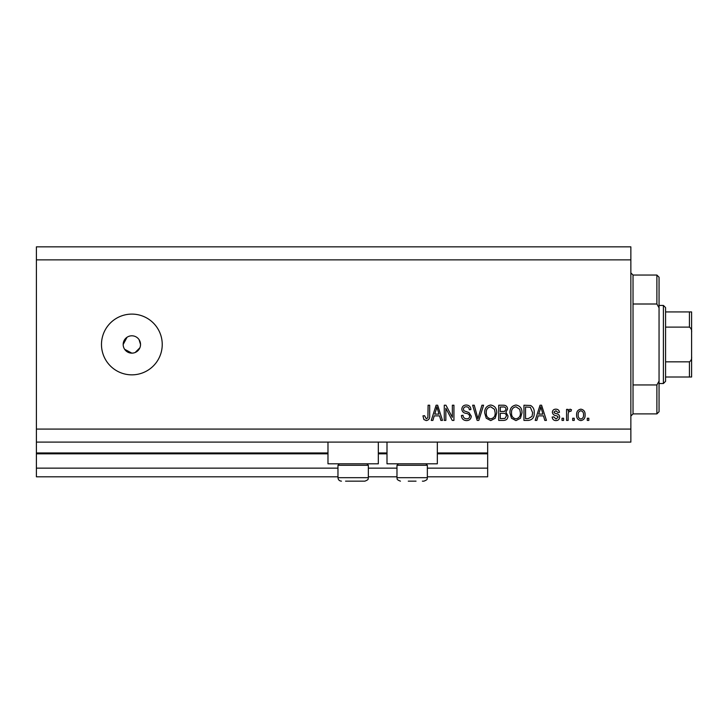 <?xml version="1.0" encoding="UTF-8"?>
<svg xmlns="http://www.w3.org/2000/svg" width="728" height="728" viewBox="0 0 728 728"><rect width="100%" height="100%" fill="white"/><g stroke="black" fill="none" stroke-linecap="round" stroke-linejoin="round"><path stroke-width="1.09" d="M36.4 259.86L630.858 259.86L630.858 246.847L36.4 246.847L36.4 476.813L337.965 476.813M368.341 476.813L396.978 476.813M427.354 476.813L487.66 476.813L487.66 468.14L427.354 468.14M36.4 468.14L337.965 468.14M368.341 468.14L396.978 468.14M437.328 453.817L487.66 453.817L487.66 468.14M487.66 453.817L487.66 452.953L437.328 452.953M36.4 452.953L327.982 452.953M378.323 452.953L386.996 452.953M487.66 442.105L487.66 452.953M378.323 442.105L378.323 463.8L327.982 463.8L327.982 442.105M386.996 442.105L386.996 463.8L437.328 463.8L437.328 442.105M124.643 349.294L131.859 353.153L133.561 352.98M131.859 335.799A8.681 8.681 0 0 0 123.178 344.471A8.681 8.681 0 0 0 131.859 353.153A8.681 8.681 0 0 0 140.54 344.471A8.681 8.681 0 0 0 131.859 335.799M127.045 337.255L123.178 344.471M131.859 314.105A30.376 30.376 0 0 0 101.483 344.471A30.376 30.376 0 0 0 131.859 374.847A30.376 30.376 0 0 0 162.235 344.471A30.376 30.376 0 0 0 131.859 314.105M140.368 346.173L140.54 344.471L139.075 339.648M36.4 442.105L630.858 442.105L630.858 259.86M445.855 408.317L445.855 420.411L444.271 420.411L444.271 405.223L445.955 405.223L452.361 417.326L452.361 405.223L453.935 405.223L453.935 420.411L452.252 420.411L445.855 408.317M471.289 416.179C471.016 419.046 469.414 420.52 466.512 420.602C463.317 420.402 461.625 418.7 461.434 415.479L463.008 415.279C463.208 417.508 464.428 418.691 466.648 418.827C468.468 418.846 469.496 417.981 469.715 416.225C469.241 414.459 467.977 413.504 465.92 413.358C463.454 412.958 462.089 411.566 461.825 409.181C462.053 406.515 463.527 405.123 466.229 405.023C469.123 405.168 470.679 406.679 470.898 409.564L469.323 409.755C469.178 407.862 468.168 406.87 466.284 406.797C464.573 406.77 463.609 407.58 463.408 409.218L463.9 410.765L468.95 412.558L471.289 416.179M483.583 405.223L478.796 420.411L477.168 420.411L472.627 405.223L474.256 405.223L477.905 418.636L481.945 405.223L483.583 405.223M490.718 420.602L486.24 418.227L484.702 413.013C484.52 408.499 486.531 405.833 490.727 405.023C494.849 405.815 496.851 408.417 496.733 412.831L495.186 418.281L490.718 420.602M515.97 420.602L511.493 418.227L509.955 413.013C509.764 408.499 511.775 405.833 515.979 405.023C520.092 405.815 522.094 408.417 521.985 412.831L520.438 418.281L515.97 420.602M538.165 415.87L536.836 420.411L535.198 420.411L540.049 405.223L541.587 405.223L546.437 420.411L544.799 420.411L543.47 415.87L538.165 415.87M588.843 418.236L588.843 420.411L587.269 420.411L587.269 418.236L588.843 418.236M36.4 429.083L630.858 429.083M585.094 414.769C585.303 418.063 583.892 420.011 580.853 420.602C577.868 420.02 576.449 418.118 576.612 414.887C576.44 411.648 577.859 409.737 580.853 409.163C583.81 409.728 585.221 411.593 585.094 414.769M574.246 418.236L574.246 420.411L572.672 420.411L572.672 418.236L574.246 418.236M568.131 414.678L568.131 420.411L566.557 420.411L566.557 409.364L568.131 409.364L568.131 411.129L569.997 409.163L571.489 409.755L570.898 411.338L569.824 411.138L568.413 412.43L568.131 414.678M563.599 418.236L563.599 420.411L562.016 420.411L562.016 418.236L563.599 418.236M559.65 417.044C559.477 419.337 558.24 420.52 555.919 420.602C553.699 420.493 552.443 419.31 552.161 417.053L553.735 416.862L556.028 419.028L558.076 417.317L557.712 416.316L556.228 415.706C554.035 415.433 552.743 414.305 552.352 412.312C552.561 410.246 553.726 409.191 555.855 409.163C557.966 409.2 559.168 410.255 559.459 412.321L557.875 412.521L555.91 410.747L553.935 412.094L554.436 413.013L556.201 413.641C558.321 413.914 559.477 415.042 559.65 417.044M534.206 412.731C534.479 417.226 532.55 419.783 528.428 420.411L523.951 420.411L523.951 405.223L530.648 405.505C533.269 407.089 534.461 409.5 534.206 412.731M507.98 415.952C507.853 418.9 506.315 420.384 503.385 420.411L498.707 420.411L498.707 405.223L503.421 405.223C505.969 405.232 507.361 406.506 507.58 409.036L505.887 412.221L507.98 415.952M434.225 415.87L432.896 420.411L431.258 420.411L436.108 405.223L437.646 405.223L442.497 420.411L440.859 420.411L439.53 415.87L434.225 415.87M426.244 420.602L423.878 419.528L422.968 415.87L424.551 415.679L426.317 418.827L427.891 417.681L428.1 405.223L429.675 405.223L429.675 415.533C429.984 418.4 428.838 420.092 426.244 420.602M135.181 352.489L139.876 347.793M580.817 410.747C578.878 411.311 578.005 412.694 578.196 414.878C578.005 417.108 578.906 418.491 580.899 419.028C582.828 418.454 583.701 417.071 583.519 414.878C583.701 412.658 582.8 411.274 580.817 410.747M540.112 409.673L538.684 414.096L542.952 414.096L540.813 406.806L540.112 409.673M525.534 406.998L525.534 418.636L528.237 418.636L532.032 416.416L532.632 412.712L530.348 407.298L525.534 406.998M515.988 406.797C512.776 407.452 511.284 409.536 511.529 413.04C511.429 416.307 512.903 418.236 515.952 418.827C519.091 418.191 520.575 416.179 520.402 412.785L519.746 409.354L515.988 406.797M500.291 406.998L500.291 411.529L504.622 411.384L506.005 409.291C505.796 407.525 504.75 406.761 502.866 406.998L500.291 406.998M500.291 413.304L500.291 418.636L504.95 418.445L506.397 415.961C506.233 414.059 505.159 413.176 503.194 413.304L500.291 413.304M490.745 406.797C487.523 407.452 486.04 409.536 486.286 413.04C486.186 416.307 487.66 418.236 490.708 418.827C493.848 418.191 495.331 416.179 495.158 412.785L494.503 409.354L490.745 406.797M436.172 409.673L434.743 414.096L439.011 414.096L436.873 406.806L436.172 409.673M366.866 463.8L368.341 465.274L337.965 465.274L337.965 477.686L368.341 477.686C367.713 478.514 369.724 479.361 364.865 481.153L345.563 481.153M359.778 481.153L363.372 481.153M349.267 481.153L357.029 481.153M416.043 481.153L408.281 481.153M425.871 463.8L427.354 465.274L396.978 465.274L396.978 477.686L427.354 477.686C426.726 478.514 428.728 479.361 423.878 481.153L422.386 481.153M633.023 304.004L656.884 304.004L656.884 275.048L633.023 275.048L633.023 413.895L630.858 416.07M656.884 384.948L659.058 381.099L659.058 411.73L656.884 413.895L656.884 384.948L633.023 384.948M656.884 275.048L659.058 277.222L659.058 307.844L656.884 304.004M659.058 381.099L659.058 307.844M663.399 305.423L665.565 307.589L665.565 381.354L663.399 383.529L663.399 305.423L659.058 305.423M665.565 311.93L691.6 311.93L691.6 377.013L689.434 377.013L691.6 377.013M691.6 332.396C691.891 330.048 691.163 328.292 689.434 327.118L689.434 311.93M665.565 327.118L689.434 327.118M665.565 361.834L689.434 361.834C691.163 360.651 691.891 358.895 691.6 356.556M665.565 377.013L689.434 377.013L689.434 361.834M691.6 311.93L690.808 311.93M691.6 364.218L691.6 344.471M36.4 453.817L327.982 453.817M378.323 453.817L386.996 453.817M337.965 477.686C338.174 479.788 339.33 480.953 341.441 481.153C339.33 480.953 338.174 479.788 337.965 477.686M368.341 465.274L368.341 477.686C367.713 478.514 369.724 479.361 364.865 481.153M339.439 463.8L337.965 465.274M427.354 465.274L427.354 477.686C426.726 478.514 428.728 479.361 423.878 481.153M396.978 477.686C397.597 478.514 395.595 479.361 400.446 481.153C395.595 479.361 397.597 478.514 396.978 477.686M398.453 463.8L396.978 465.274M633.023 275.048L630.858 272.882M656.884 413.895L633.023 413.895M663.399 383.529L659.058 383.529"/></g></svg>
